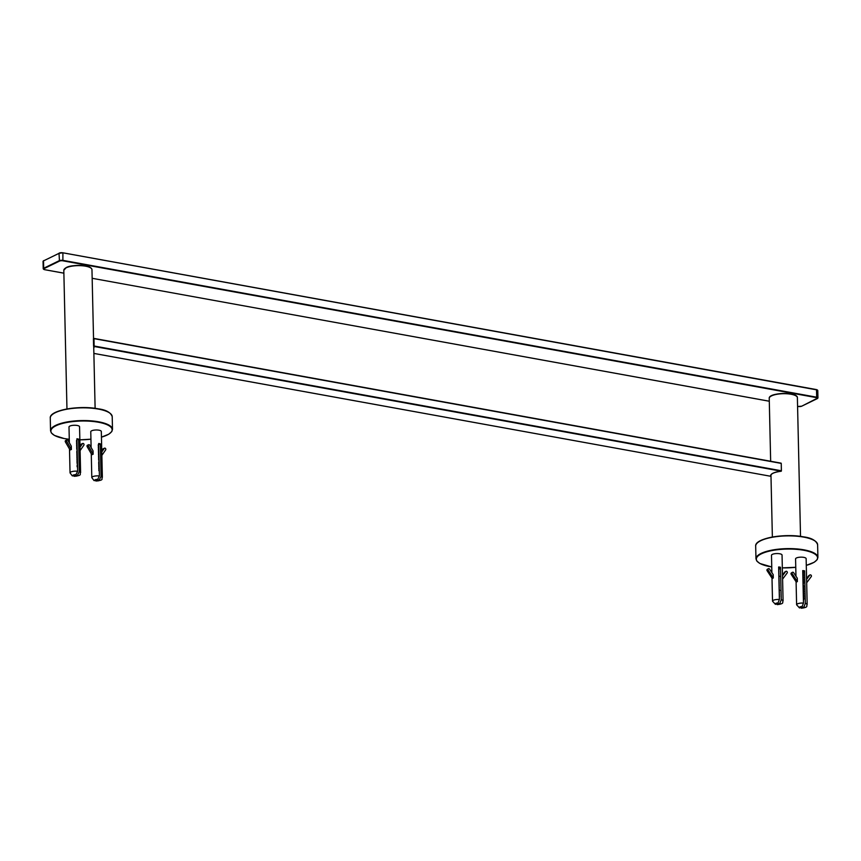 <?xml version="1.0" encoding="UTF-8"?>
<svg xmlns="http://www.w3.org/2000/svg" width="861" height="861" viewBox="0 0 861 861"><rect width="100%" height="100%" fill="white"/><g stroke="black" fill="none" stroke-linecap="round" stroke-linejoin="round"><path stroke-width="1.29" d="M77.103 466.016L77.124 466.834M77.501 464.488L77.081 465.08M77.016 462.508L77.038 463.326M76.984 460.753L76.995 461.571M76.941 458.999L76.963 459.817M76.898 457.245L76.92 458.063M76.866 455.491L76.877 456.308M76.823 453.736L76.844 454.543M76.78 451.971L76.801 452.789M77.178 450.443L76.758 451.035M76.704 448.463L76.726 449.281M76.661 446.708L76.683 447.526M76.618 444.954L76.64 445.772M76.586 443.2L76.597 444.018M76.855 439.853L76.521 440.509M76.543 441.445L76.564 442.263M76.941 439.82L78.588 439.132L79.32 471.624L77.576 475.057L74.294 476.305L73.389 475.746M98.843 469.869L98.864 470.687M98.811 468.115L98.821 468.933M98.767 466.361L98.789 467.179M98.724 464.606L98.746 465.424M98.681 462.841L98.703 463.659M99.08 461.313L98.66 461.905M98.606 459.333L98.628 460.151M98.563 457.578L98.584 458.396M98.531 455.824L98.541 456.642M98.488 454.07L98.509 454.888M98.445 452.316L98.466 453.134M98.412 450.561L98.423 451.379M98.369 448.807L98.391 449.625M98.326 447.053L98.348 447.871M98.283 445.298L98.305 446.106M98.703 444.545L100.35 443.856L101.081 476.359L99.338 479.781L96.055 481.03L95.151 480.47M88.715 444.717L87.424 445.255A1.055 0.786 67.4 0 0 87.176 446.687L91.847 454.769A5.284 1.614 -1.3 0 1 92.407 454.479A5.284 1.614 -1.3 0 1 93.139 454.231L88.468 446.149A1.055 0.786 -112.6 0 1 89.781 445.234L93.063 450.873L93.139 454.231M91.761 454.748L93.053 454.21M99.413 475.993A5.284 1.614 178.7 0 0 91.804 477.607L94.053 480.599L94.947 480.556L97.67 479.426L99.413 475.993L98.681 443.501A5.284 1.614 -1.3 0 1 100.35 443.856M91.126 447.591L90.76 431.716A5.284 1.614 -1.3 0 1 96.001 429.983A5.284 1.614 -1.3 0 1 101.318 431.479L102.362 477.371A5.284 1.614 178.7 0 0 101.081 476.359M103.632 448.656A1.055 0.786 67.4 0 0 103.008 448.925L101.759 450.723M101.781 452.003L104.299 448.387A1.055 0.786 -112.6 0 1 105.666 449.883L101.867 455.361M66.954 439.982L65.662 440.52A1.055 0.786 67.4 0 0 65.414 441.962L70.085 450.034A5.284 1.614 -1.3 0 1 70.645 449.754A5.284 1.614 -1.3 0 1 71.377 449.496L66.706 441.424A1.055 0.786 -112.6 0 1 68.008 440.498L71.302 446.149L71.377 449.496M69.999 450.023L71.291 449.485M77.651 471.268A5.284 1.614 178.7 0 0 70.042 472.883L72.292 475.864L73.185 475.832L75.908 474.702L77.651 471.268L76.92 438.776A5.284 1.614 -1.3 0 1 78.588 439.132M69.354 442.866L68.998 426.991A5.284 1.614 -1.3 0 1 74.24 425.259A5.284 1.614 -1.3 0 1 79.556 426.755L80.6 472.646A5.284 1.614 178.7 0 0 79.32 471.624M81.87 443.932A1.055 0.786 67.4 0 0 81.246 444.201L79.998 445.998M80.019 447.279L82.538 443.663A1.055 0.786 -112.6 0 1 83.894 445.159L80.095 450.626M803.399 600.02L803.431 601.452M803.367 598.524L803.926 598.567L803.582 600.052M803.367 598.266L803.926 598.567M803.937 598.503L803.367 598.427M803.324 596.501L803.916 596.759L803.324 596.684L803.916 596.759L803.55 598.298M803.281 594.747L803.873 595.005L803.291 594.929L803.873 595.005L803.507 596.544M803.248 592.992L803.83 593.251L803.248 593.175L803.83 593.251L803.464 594.79M803.205 591.238L803.797 591.496L803.205 591.421L803.797 591.496L803.421 593.025M803.162 589.484L803.754 589.742L803.173 589.667L803.754 589.742L803.388 591.27M803.13 587.729L803.711 587.977L803.13 587.902L803.711 587.988L803.345 589.516M803.087 586.158L803.679 586.233L803.302 587.762M803.044 584.221L803.679 586.223L803.087 586.147M803.001 582.466L803.593 582.714L803.012 582.639L803.593 582.725L803.227 584.253M802.969 580.712L803.561 580.96L802.969 580.884L803.561 580.971L803.184 582.499M802.926 578.958L803.517 579.205L802.926 579.13L803.517 579.205L803.152 580.745M802.882 577.193L803.474 577.451L802.893 577.376L803.474 577.451L803.109 578.99M802.85 575.439L803.431 575.697L802.85 575.622L803.431 575.697L803.065 577.236M802.807 573.684L803.399 573.943L802.807 573.867L803.399 573.943L803.022 575.471M802.764 571.93L803.356 572.188L802.775 572.113L803.356 572.188L802.99 573.717M802.753 571.295A3.164 0.969 -1.3 0 1 803.528 571.478L802.947 571.962M779.313 596.361L779.345 597.857M779.28 594.607L779.496 596.393M779.237 592.852L779.453 594.639M779.194 591.098L779.42 592.885M779.183 590.463L779.377 591.13M779.151 589.344L779.765 590.528L779.183 590.452M779.119 587.579L779.334 589.376M779.076 585.824L779.302 587.622M779.033 584.07L779.259 585.857M779.001 582.316L779.216 584.102M778.957 580.562L779.173 582.348M778.914 578.807L779.14 580.594M778.882 577.053L779.097 578.84M778.861 576.418L779.453 576.493L779.054 577.085M778.839 575.299L779.453 576.483L778.861 576.407M778.796 573.544L779.022 575.331M778.753 571.79L778.979 573.577M778.721 570.025L778.936 571.822M778.667 567.7A3.164 0.969 -1.3 0 1 779.442 567.883L778.904 570.068M768.335 568.734L767.312 569.325A1.055 0.872 60.1 0 0 767.119 570.725L772.263 578.57A5.284 1.614 -1.3 0 1 772.683 578.269A5.284 1.614 -1.3 0 1 773.286 577.989L768.141 570.143A1.055 0.872 -119.9 0 1 769.594 569.153L773.21 574.642L773.286 577.989M772.177 578.56L773.2 577.979M779.388 599.493A5.284 1.614 178.7 0 0 772.521 601.182L775.427 604.357L778.021 602.991L779.388 599.493L778.645 566.99A5.284 1.614 -1.3 0 1 780.496 567.27L781.239 599.762L779.872 603.26L777.268 604.637L776.45 603.895M771.876 572.705L771.488 555.291A5.284 1.614 -1.3 0 1 776.73 553.558A5.284 1.614 -1.3 0 1 782.046 555.054L783.079 600.946A5.284 1.614 178.7 0 0 781.239 599.762M779.442 567.883L780.496 567.27M785.157 571.844A1.055 0.872 60.1 0 0 784.64 572.145L782.498 575.03M782.509 575.794L785.662 571.553A1.055 0.872 -119.9 0 1 787.169 572.985L782.584 579.141M792.421 572.328L791.399 572.92A1.055 0.872 60.1 0 0 791.205 574.33L796.35 582.176A5.284 1.614 -1.3 0 1 796.769 581.864A5.284 1.614 -1.3 0 1 797.372 581.584L792.228 573.738A1.055 0.872 -119.9 0 1 793.681 572.748L797.297 578.237L797.372 581.584M796.264 582.154L797.286 581.573M803.474 603.087A5.284 1.614 178.7 0 0 796.608 604.788L799.514 607.952L802.108 606.585L803.474 603.087L802.732 570.595A5.284 1.614 -1.3 0 1 804.583 570.865L805.326 603.357L803.959 606.865L801.354 608.232L800.536 607.489M795.962 576.3L795.575 558.886A5.284 1.614 -1.3 0 1 800.816 557.153A5.284 1.614 -1.3 0 1 806.133 558.649L807.166 604.54A5.284 1.614 178.7 0 0 805.326 603.357M803.528 571.478L804.583 570.865M809.243 575.449A1.055 0.872 60.1 0 0 808.727 575.74L806.585 578.624M806.596 579.388L809.749 575.148A1.055 0.872 -119.9 0 1 811.256 576.579L806.682 582.736M91.008 268.115A13.733 4.208 178.7 0 0 79.836 265.414A13.733 4.208 178.7 0 0 66.426 267.545A13.733 4.208 178.7 0 0 64.704 268.718M796.414 396.168A13.733 4.208 178.7 0 0 785.243 393.466A13.733 4.208 178.7 0 0 771.833 395.597A13.733 4.208 178.7 0 0 770.121 396.77M93.666 346.326A14.077 4.316 -1.3 0 1 93.72 346.682L95.119 408.329M93.892 338.427L781.11 463.153L93.827 338.395L93.72 346.682M781.379 470.956L781.239 463.584M93.871 353.43L770.627 476.262M772.371 537.027L770.972 475.38C771.155 473.561 774.577 472.172 781.25 471.215L781.293 471.139M94.947 480.556A2.465 0.753 -1.3 0 1 95.194 479.749A2.465 0.753 -1.3 0 1 97.67 479.426M99.338 479.781A2.465 0.753 -1.3 0 1 99.09 480.599A2.465 0.753 -1.3 0 1 96.615 480.922M103.008 448.925L104.299 448.387M87.176 446.687L88.468 446.149M73.185 475.832A2.465 0.753 -1.3 0 1 73.433 475.024A2.465 0.753 -1.3 0 1 75.908 474.702M77.576 475.057A2.465 0.753 -1.3 0 1 77.329 475.864A2.465 0.753 -1.3 0 1 74.853 476.198M81.246 444.201L82.538 443.663M65.414 441.962L66.706 441.424M775.869 604.228A2.465 0.753 -1.3 0 1 775.707 603.421A2.465 0.753 -1.3 0 1 778.021 602.991M779.872 603.26A2.465 0.753 -1.3 0 1 780.023 604.067A2.465 0.753 -1.3 0 1 777.709 604.508M784.64 572.145L785.662 571.553M767.119 570.725L768.141 570.143M799.955 607.823A2.465 0.753 -1.3 0 1 799.794 607.016A2.465 0.753 -1.3 0 1 802.108 606.585M803.959 606.865A2.465 0.753 -1.3 0 1 804.109 607.662A2.465 0.753 -1.3 0 1 801.795 608.103M808.727 575.74L809.749 575.148M791.205 574.33L792.228 573.738M63.886 273.152L44.686 269.676A2.465 0.753 -1.3 0 1 43.986 268.643L59.474 261.109A2.465 0.753 -1.3 0 1 62.885 260.818L816.497 397.631A2.465 0.753 -1.3 0 1 817.197 398.665L801.709 406.188A2.465 0.753 -1.3 0 1 798.298 406.478L797.577 406.349M769.293 401.215L92.17 278.297L769.293 401.237M62.831 252.8L816.519 389.829A2.82 0.861 -1.3 0 1 817.778 390.517L817.95 397.89A2.82 0.861 178.7 0 0 816.68 397.201L816.497 397.631M817.401 390.098A2.465 0.753 178.7 0 0 816.454 389.613M59.032 253.188L59.291 253.069A2.465 0.753 178.7 0 1 62.702 252.779L816.519 389.829L816.68 397.201L63.068 260.388A2.82 0.861 178.7 0 0 59.172 260.722L43.685 268.255L43.513 260.883L59 253.349A2.82 0.861 -1.3 0 1 62.896 253.026L62.885 260.818M817.778 390.517L816.389 389.581L62.767 252.768L59 253.349L59.474 261.109M43.653 260.614L43.513 260.883A2.82 0.861 -1.3 0 0 43.05 261.367L43.653 260.614M43.986 268.643L43.685 268.255A2.82 0.861 178.7 0 0 43.222 268.74A2.82 0.861 178.7 0 0 43.599 269.159M817.584 398.32A2.82 0.861 178.7 0 0 817.95 397.89L801.968 406.069M801.709 406.188L798.169 406.457M798.298 406.478L797.577 406.37M110.316 413.474A30.63 9.396 178.7 0 0 98.068 408.824A30.63 9.396 178.7 0 0 52.015 414.798M50.551 430.78L50.272 418.048A30.974 9.503 -1.3 0 1 55.373 412.656A30.974 9.503 -1.3 0 1 98.272 409.061A30.974 9.503 -1.3 0 1 112.21 416.649L112.5 429.37A30.974 9.503 178.7 0 0 98.563 421.793A30.974 9.503 178.7 0 0 55.664 425.377A30.974 9.503 178.7 0 0 50.551 430.78L51.359 432.954L54.48 435.44L64.091 438.518L69.278 439.293A30.63 9.396 -1.3 0 1 54.62 426.486A30.63 9.396 -1.3 0 1 98.38 422.224A30.63 9.396 -1.3 0 1 107.108 435.053A30.63 9.396 -1.3 0 1 101.447 437.14M79.858 439.842L90.932 439.175A30.63 9.396 -1.3 0 1 79.858 439.831M66.964 408.975L63.811 270.279A14.077 4.316 -1.3 0 1 66.136 267.825A14.077 4.316 -1.3 0 1 81.892 265.737A14.077 4.316 -1.3 0 1 91.966 269.633L93.537 338.481M93.967 338.642L781.239 463.401L781.401 470.773L94.129 346.014L93.967 338.642M93.752 347.984A14.433 4.423 178.7 0 0 93.946 346.445L781.218 471.204A14.433 4.423 178.7 0 0 770.767 476.284L93.871 353.408M815.722 541.526A30.63 9.396 178.7 0 0 803.485 536.877A30.63 9.396 178.7 0 0 757.432 542.85M755.969 558.832L755.678 546.111A30.974 9.503 -1.3 0 1 760.78 540.708A30.974 9.503 -1.3 0 1 803.69 537.113A30.974 9.503 -1.3 0 1 817.616 544.701L817.907 557.433A30.974 9.503 178.7 0 0 803.97 549.845A30.974 9.503 178.7 0 0 761.07 553.44A30.974 9.503 178.7 0 0 755.969 558.832L756.776 561.006L759.886 563.492L771.747 566.958M771.747 566.936A30.63 9.396 -1.3 0 1 760.855 554.086A30.63 9.396 -1.3 0 1 803.787 550.276A30.63 9.396 -1.3 0 1 812.515 563.105A30.63 9.396 -1.3 0 1 806.283 565.354M782.337 567.862L795.758 567.302A30.63 9.396 -1.3 0 1 782.337 567.851M770.66 461.259L769.228 398.331A14.077 4.316 -1.3 0 1 771.553 395.877A14.077 4.316 -1.3 0 1 787.298 393.789A14.077 4.316 -1.3 0 1 797.383 397.696L800.526 536.392M98.305 444.599L98.918 444.287M91.266 453.876L91.804 477.607M102.362 477.371C100.888 478.781 104.967 480.072 96.012 481.03M103.277 448.699L104.579 448.161M69.504 449.151L70.042 472.883M80.6 472.646C79.126 474.045 83.205 475.347 74.25 476.305M81.515 443.964L82.807 443.426M772.005 578.301L772.521 601.182M783.079 600.946C781.896 602.399 785.049 603.604 777.246 604.637M784.866 571.941L785.889 571.349M796.091 581.896L796.608 604.788M807.166 604.54C805.982 605.993 809.136 607.209 801.333 608.232M808.953 575.535L809.975 574.954M43.05 261.367L43.222 268.74L44.611 269.687L63.886 273.185M101.447 437.162L108.787 434.202L111.801 431.565L112.5 429.37M50.272 418.048C49.131 410.32 78.932 405.014 98.143 408.814C105.989 409.793 110.671 412.397 112.21 416.649M63.811 270.279L66.275 267.556C69.375 265.758 75.391 265.156 84.313 265.748C89.103 266.426 91.653 267.728 91.966 269.633M93.418 338.739L93.58 346.111M806.283 565.386L814.205 562.265L817.207 559.628L817.907 557.433M755.678 546.111C754.548 538.373 784.349 533.067 803.55 536.866C811.396 537.845 816.088 540.46 817.616 544.701M769.228 398.331C768.41 392.401 797.932 391.723 797.383 397.696"/></g></svg>
